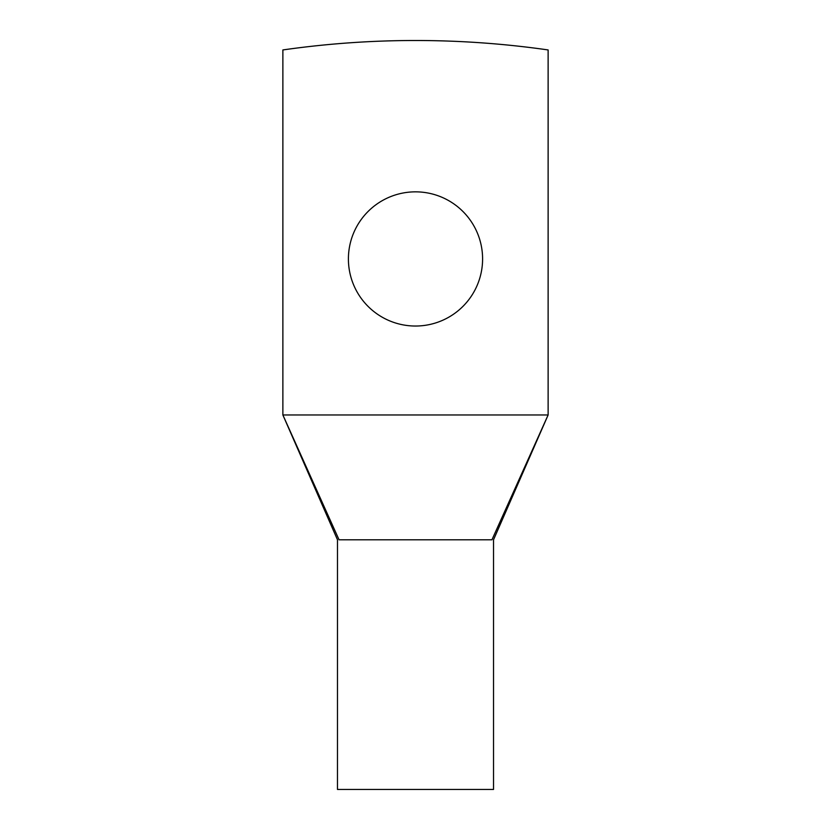 <?xml version="1.0" encoding="UTF-8"?>
<svg xmlns="http://www.w3.org/2000/svg" width="831" height="831" viewBox="0 0 831 831"><rect width="100%" height="100%" fill="white"/><g stroke="black" fill="none" stroke-linecap="round" stroke-linejoin="round"><path stroke-width="1.25" d="M548.128 414.97L548.128 49.943A936.184 936.184 0 0 0 282.872 49.943L282.872 414.97L548.128 414.97L491.942 539.797L339.058 539.797L282.872 414.97L337.49 539.797L337.479 789.45L493.521 789.45L493.521 539.797L548.128 414.97M482.593 258.94A67.093 67.093 0 0 0 415.5 191.847A67.093 67.093 0 0 0 348.407 258.94A67.093 67.093 0 0 0 415.5 326.032A67.093 67.093 0 0 0 482.593 258.94M339.058 539.797C336.96 539.797 336.96 539.797 339.058 539.797M491.942 539.797C494.04 539.797 494.04 539.797 491.942 539.797L486.166 539.797"/></g></svg>
